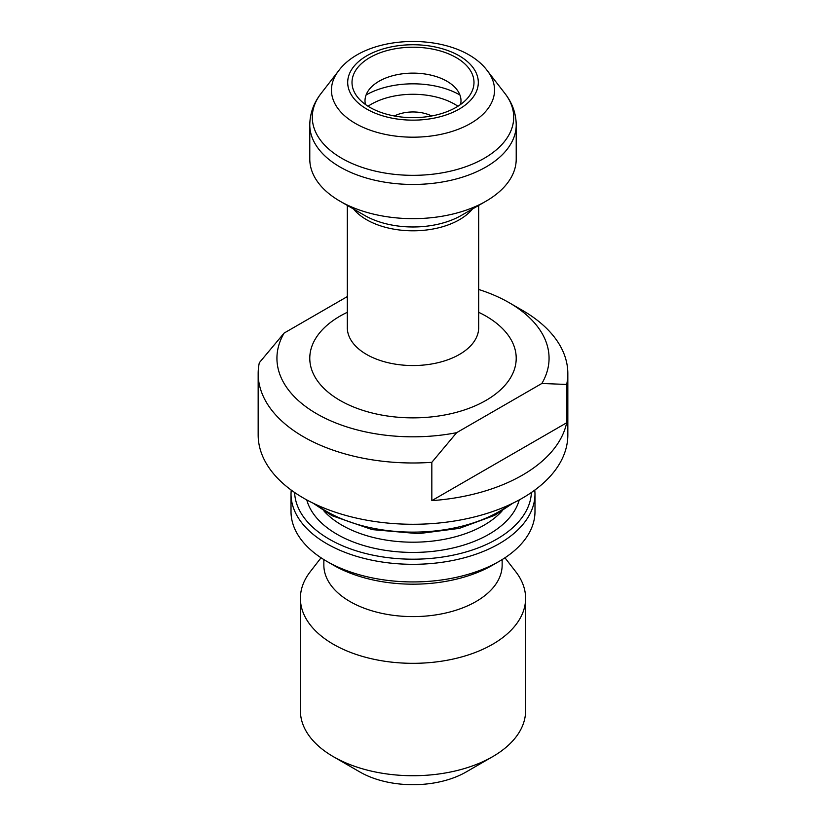 <?xml version="1.0" encoding="UTF-8"?>
<svg xmlns="http://www.w3.org/2000/svg" width="826" height="826" viewBox="0 0 826 826"><rect width="100%" height="100%" fill="white"/><g stroke="black" fill="none" stroke-linecap="round" stroke-linejoin="round"><path stroke-width="1.24" d="M478.688 289.472A136.063 78.553 0 0 1 509.208 302.719A136.063 78.553 0 0 1 541.877 383.46L456.644 432.669A136.063 78.553 0 0 1 316.792 413.816A136.063 78.553 0 0 1 284.123 333.074L347.312 296.586M509.208 302.719L522.486 310.38A154.834 89.394 180 0 1 567.834 373.589L567.834 434.889A154.834 89.394 180 0 1 522.486 498.099A154.834 89.394 180 0 1 353.745 517.468A154.834 89.394 180 0 1 258.166 434.889L258.166 373.589A154.834 89.394 180 0 1 259.323 362.717L284.123 333.074M567.834 373.589A154.834 89.394 180 0 1 566.677 384.462L566.677 422.778A154.834 89.394 180 0 1 522.486 475.105A154.834 89.394 180 0 1 431.833 500.628L431.833 462.323A154.834 89.394 180 0 1 258.166 373.589M431.833 462.323L456.644 432.669M541.877 383.46L566.677 384.462M456.128 107.339A60.99 35.219 180 0 1 357.317 96.818A60.99 35.219 180 0 1 413 47.227A60.99 35.219 180 0 1 468.683 96.818A60.99 35.219 180 0 1 456.128 107.339M485.987 201.203A103.219 59.596 180 0 1 340.013 201.203A103.219 59.596 180 0 1 309.781 159.057L309.781 124.86A103.219 59.596 180 0 0 373.497 179.913A103.219 59.596 180 0 0 485.987 166.997A103.219 59.596 180 0 0 516.219 124.86L516.219 159.057A103.219 59.596 180 0 1 485.987 201.203L461.393 215.4A68.434 39.514 0 0 1 364.607 215.4L340.013 201.203M492.626 565.139L499.255 561.308A121.99 70.427 180 0 1 326.745 561.308A121.99 70.427 180 0 1 291.01 511.5L291.01 493.886A121.99 70.427 180 0 0 366.321 558.954A121.99 70.427 180 0 0 499.255 543.684A121.99 70.427 180 0 0 534.99 493.886L534.99 511.5A121.99 70.427 180 0 1 499.255 561.308L492.626 565.139A112.604 65.017 180 0 1 333.374 565.139L326.745 561.308M502.146 559.584L502.146 565.139A89.146 51.47 180 0 1 476.034 601.534A89.146 51.47 180 0 1 378.886 612.685A89.146 51.47 180 0 1 323.854 565.139L323.854 559.584M504.954 557.787L515.796 571.778A112.604 65.017 180 0 1 525.604 598.313A112.604 65.017 180 0 1 492.626 644.28A112.604 65.017 180 0 1 369.903 658.374A112.604 65.017 180 0 1 300.396 598.313A112.604 65.017 180 0 1 310.204 571.778L321.046 557.787M525.604 598.313L525.604 710.711A112.604 65.017 180 0 1 492.626 756.678A112.604 65.017 180 0 1 333.374 756.678A112.604 65.017 180 0 1 300.396 710.711L300.396 598.313M466.081 772A75.073 43.344 180 0 1 466.081 772.011L492.626 756.678L466.081 772.011A75.073 43.344 180 0 1 359.919 772L333.374 756.678M394.363 115.97A28.487 16.448 180 0 1 431.637 115.97M365.422 104.479A47.991 27.712 180 0 1 413 73.122A47.991 27.712 180 0 1 460.578 104.479M431.833 500.628L566.677 422.778M478.688 312.3A103.219 59.596 180 0 1 485.987 400.404A103.219 59.596 180 0 1 336.605 398.349A103.219 59.596 180 0 1 347.312 312.3M459.173 109.104A65.295 37.697 0 0 0 429.902 46.029A65.295 37.697 0 0 0 349.925 92.202A65.295 37.697 0 0 0 459.173 109.104M504.934 93.462L487.443 70.881A81.547 47.082 180 0 1 470.665 123.394A81.547 47.082 180 0 1 366.754 128.887A81.547 47.082 180 0 1 338.557 70.881L321.066 93.462A100.71 58.14 0 0 0 413 175.339A100.71 58.14 0 0 0 504.934 93.462C512.296 102.93 516.064 113.389 516.219 124.86M472.441 209.019A65.688 37.924 180 0 1 459.452 219.695A65.688 37.924 180 0 1 353.559 209.019M347.312 205.416L347.312 327.623A65.688 37.924 0 0 0 387.859 362.655A65.688 37.924 0 0 0 459.452 354.437A65.688 37.924 0 0 0 478.688 327.623L478.76 328.232M316.523 504.8A121.99 70.427 0 0 0 499.255 511.5A121.99 70.427 0 0 0 509.477 504.8M324.071 511.149A100.411 57.965 0 0 0 483.995 525.222A100.411 57.965 0 0 0 501.929 511.149M294.603 492.492A118.428 68.372 0 0 0 369.015 554.308A118.428 68.372 0 0 0 496.746 539.172A118.428 68.372 0 0 0 531.397 492.492M519.234 499.916A107.525 62.074 180 0 1 489.023 534.246A107.525 62.074 180 0 1 379.65 549.373A107.525 62.074 180 0 1 306.766 499.916M457.955 106.244A59.121 34.134 0 0 0 368.045 106.244M366.094 94.969A66.627 38.461 180 0 1 459.906 94.969M478.688 205.416L478.688 327.623M321.066 93.462C313.704 102.93 309.936 113.389 309.781 124.86M487.443 70.881C458.636 31.677 367.374 31.677 338.557 70.881M347.24 328.232L347.312 327.623M291.186 490.066L291.01 493.886M534.99 493.886L534.814 490.066M313.044 503.148L332.062 515.713L372.278 529.621L418.503 533.648L459.297 528.372L494.64 515.341L512.956 503.148"/></g></svg>

